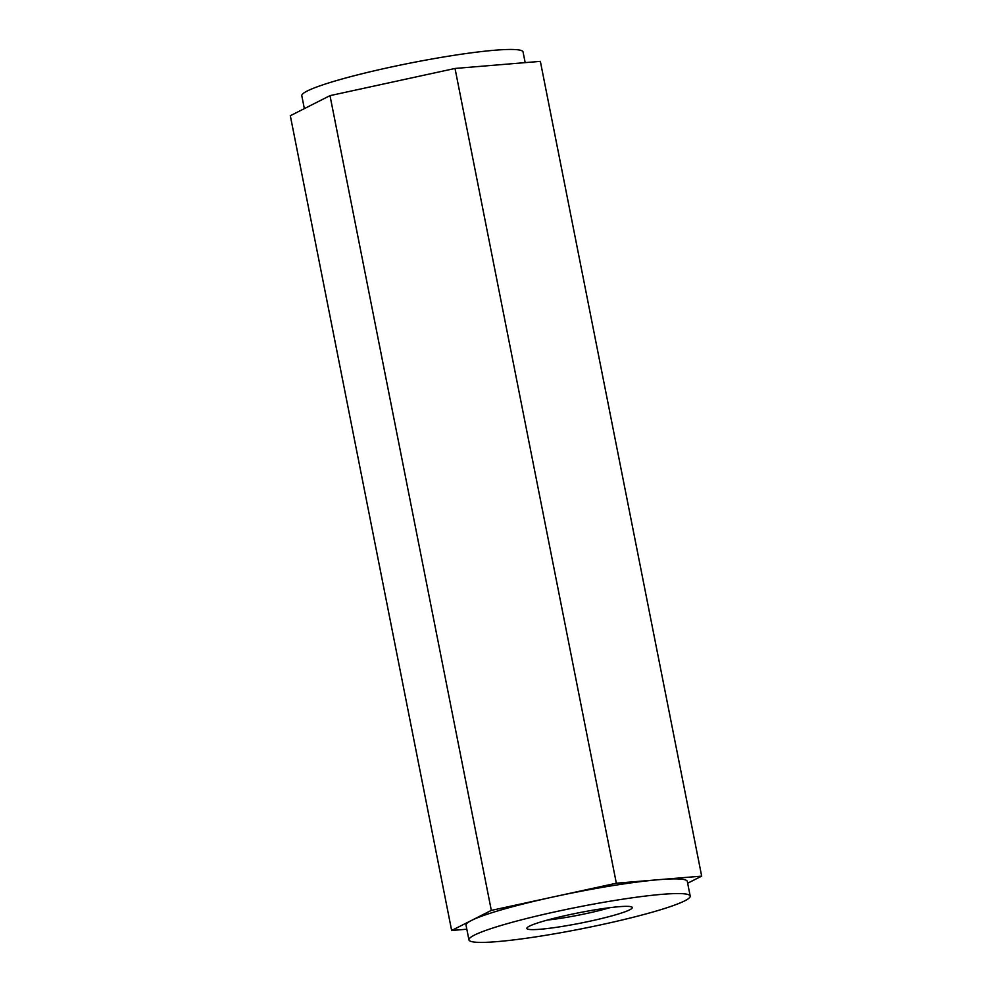 <?xml version="1.0" encoding="UTF-8"?>
<svg xmlns="http://www.w3.org/2000/svg" width="992" height="992" viewBox="0 0 992 992"><rect width="100%" height="100%" fill="white"/><g stroke="black" fill="none" stroke-linecap="round" stroke-linejoin="round"><path stroke-width="1.49" d="M610.055 907.643A46.215 4.514 -11.2 0 1 608.406 908.126A46.215 4.514 -11.2 0 1 547.448 920.043M614.792 915.058A53.742 5.245 -11.2 0 1 556.202 927.359A53.742 5.245 -11.2 0 1 527.012 927.867A53.742 5.245 -11.2 0 1 578.547 912.838A53.742 5.245 -11.2 0 1 631.929 907.085A53.742 5.245 -11.2 0 1 614.792 915.058M690.196 896.074L687.295 881.392A112.778 11.011 168.8 0 0 659.01 879.668A112.778 11.011 168.8 0 0 553.834 896.805A112.778 11.011 168.8 0 0 471.485 920.44A112.778 11.011 168.8 0 0 466.029 925.214L468.943 939.883A112.778 11.011 168.8 0 0 602.404 924.482A112.778 11.011 168.8 0 0 690.196 896.074A112.778 11.011 168.8 0 0 623.683 899.05A112.778 11.011 168.8 0 0 505.66 924.122A112.778 11.011 168.8 0 0 468.943 939.883M687.654 883.227L701.679 876.122L616.342 883.215L491.325 910.396L451.645 930.484L466.823 929.219M701.679 876.122L540.355 61.368L455.018 68.46L616.342 883.215M455.018 68.46L330.001 95.641L491.325 910.396M330.001 95.641L290.321 115.729L451.645 930.484M525.177 62.62L523.057 51.956A112.778 11.011 168.8 0 0 456.543 54.932A112.778 11.011 168.8 0 0 338.52 80.005A112.778 11.011 168.8 0 0 301.804 95.765L304.346 108.624"/></g></svg>
